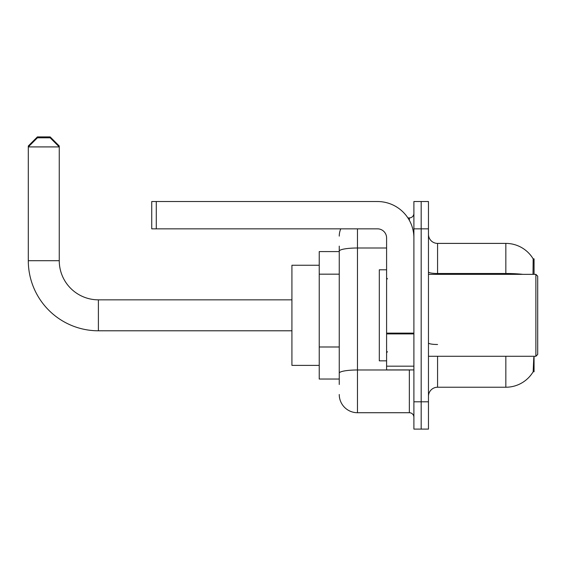 <?xml version="1.0" encoding="UTF-8"?>
<svg xmlns="http://www.w3.org/2000/svg" width="566" height="566" viewBox="0 0 566 566"><rect width="100%" height="100%" fill="white"/><g stroke="black" fill="none" stroke-linecap="round" stroke-linejoin="round"><path stroke-width="0.85" d="M534.056 356.276L534.056 371.756L533.165 371.756L533.795 357.372M533.009 274.354L533.165 258.874L534.056 258.874L534.056 274.354M339.253 268.701L339.253 246.132L339.253 251.594L319.231 251.594L319.231 379.036L339.253 379.036M428.462 396.334A9.106 9.106 0 0 1 437.568 387.229L505.841 387.229L505.841 356.276M533.328 371.48A31.859 31.859 0 0 1 505.841 387.229M421.182 401.796L421.182 429.099L428.462 429.099L428.462 401.796L421.182 401.796L421.182 429.099L413.902 429.099L413.902 401.796L421.182 401.796L421.182 228.841L421.182 401.796M413.902 401.796L413.902 201.531L421.182 201.531L421.182 228.841L421.182 201.531L428.462 201.531L428.462 401.796M522.906 274.354A31.859 5.533 180 0 0 505.841 273.491L505.841 243.401A31.859 31.859 0 0 1 533.229 258.987A31.859 31.859 0 0 0 505.841 243.401A31.859 31.859 0 0 1 533.165 258.874A31.859 31.859 0 0 0 505.841 243.401L437.568 243.401A9.106 9.106 0 0 1 428.462 234.303A9.106 9.106 0 0 0 437.568 243.401L437.568 274.354M339.253 384.498L339.253 246.132M357.464 228.841L357.464 412.72L409.345 412.72L409.345 369.931M407.895 217.917L409.345 217.917A4.549 4.549 0 0 0 413.902 213.361M339.253 376.305L339.253 352.448M413.902 417.269A4.549 4.549 0 0 0 409.345 412.72M339.253 236.121A18.204 18.204 0 0 1 340.774 228.841M357.464 412.72A18.204 18.204 0 0 1 339.253 394.509M291.922 330.792L98.392 330.792A70.092 70.092 0 0 1 28.3 260.7L28.3 146L37.406 136.901L50.148 136.901L59.253 146L58.34 146M98.392 330.792L98.392 299.839A39.146 39.146 0 0 1 59.253 260.7L59.253 146.912L28.3 146.912L37.406 137.807L50.148 137.807L59.253 146.912L59.253 146M319.231 265.249L291.922 265.249L291.922 365.381L319.231 365.381M29.213 146L28.3 146M413.902 369.931L386.592 369.931L386.592 333.126L413.902 333.126M413.902 237.939A36.415 36.415 0 0 0 377.487 201.531L156.287 201.531L156.287 228.841L377.487 228.841A9.106 9.106 0 0 1 386.592 237.939L386.592 333.126M156.287 228.841L151.738 228.841L151.738 201.531L156.287 201.531M535.882 274.354L537.7 276.173L537.7 354.457L535.882 356.276L535.882 274.354L428.462 274.354M386.592 269.798L379.312 269.798L379.312 360.832L386.592 360.832M339.253 274.163L319.231 274.163M339.253 346.986L319.231 346.986M437.568 356.276L437.568 387.229M505.841 274.354L505.841 273.491L437.568 273.491A9.106 1.578 0 0 1 428.462 271.913M428.462 228.841L413.902 228.841M437.568 344.496A9.106 1.578 0 0 1 428.462 342.911M410.93 369.931A4.549 0.792 0 0 1 409.345 369.98L357.464 369.98A18.204 3.163 180 0 0 339.253 373.143M339.253 251.162A18.204 3.163 180 0 1 357.464 248L386.592 248M409.345 220.315L409.345 217.917M28.3 260.7L59.253 260.7M413.902 333.912L386.592 333.912M386.592 366.174L413.902 366.174M291.922 299.839L98.392 299.839M428.462 356.276L535.882 356.276M387.505 278.904L386.592 277.991M387.505 351.727L386.592 352.639"/></g></svg>

